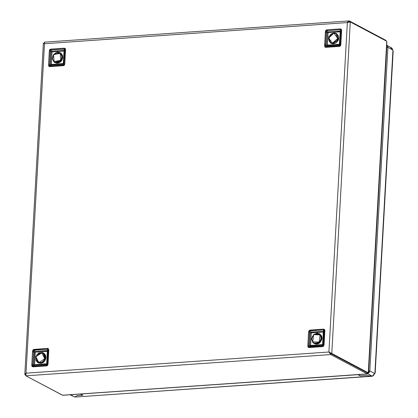 <?xml version="1.0" encoding="UTF-8"?>
<svg xmlns="http://www.w3.org/2000/svg" width="418" height="418" viewBox="0 0 418 418"><rect width="100%" height="100%" fill="white"/><g stroke="black" fill="none" stroke-linecap="round" stroke-linejoin="round"><path stroke-width="0.63" d="M48.545 65.056L49 66.415L49.46 65.945L49.47 65.098L48.545 65.056L48.634 65.872L49.789 66.629L64.184 65.354L63.959 64.931L63.526 65.036L63.364 65.683L64.424 65.088L64.79 63.923L65.584 49.763L65.292 48.566L64.341 48.185L50.771 49.136L49.763 49.653L49.34 50.897L48.545 65.056L49.47 65.098L50.264 50.933L51.121 51.889L50.421 64.419L49.47 65.098L50.421 64.419L51.184 65.103L49.956 65.981L63.526 65.036L63.275 64.257L51.184 65.103L49.46 65.945L50.191 50.432L50.5 49.904L64.424 48.969L64.058 50.301L51.963 51.148L50.855 49.914L64.926 49.058L63.959 64.931L63.526 65.036L63.275 64.257L64.022 63.468L64.215 64.064L64.79 63.923L65.584 49.763L65.004 49.904L64.722 50.939L64.058 50.301L64.424 48.969L65.004 49.904L65.584 49.763L64.341 48.185L64.424 48.969L64.341 48.185L50.771 49.136L50.855 49.914L51.963 51.148L51.121 51.889L50.264 50.933L50.855 49.914L50.771 49.136L49.34 50.897L50.264 50.933L49.34 50.897L48.545 65.056M340.236 46.074L340.842 44.642L340.262 44.783L340.006 45.651L340.236 46.074L340.477 45.808L340.842 44.642L341.631 30.483L341.344 29.286L340.388 28.905L326.819 29.856L325.815 30.368L325.387 31.616L324.598 45.776L325.047 47.135L325.841 47.349L326.009 46.701L325.512 46.664L325.047 47.135L325.841 47.349L340.236 46.074L340.006 45.651L339.578 45.755L339.327 44.977L327.231 45.823L326.009 46.701L339.578 45.755L339.327 44.977L340.069 44.188L341.057 30.624L340.006 45.651L325.716 46.738L325.392 46.346L326.317 31.653L327.174 32.609L326.474 45.134L325.523 45.813L326.474 45.134L327.231 45.823L326.009 46.701L325.841 47.349L339.411 46.403L339.578 45.755L339.411 46.403L340.236 46.074M324.849 330.722L324.394 329.363L324.269 330.863L324.849 330.722L324.76 329.906L323.605 329.144L309.21 330.424L309.618 330.941L310.119 330.873L310.036 330.095L309.21 330.424L308.604 331.855L307.81 346.015L308.103 347.212L309.054 347.588L323.422 346.334L324.055 344.881L324.849 330.722L324.269 330.863L323.48 345.022L324.269 330.863L323.987 331.897L323.323 331.26L323.689 329.927L310.119 330.873L311.227 332.106L323.323 331.26L323.689 329.927L324.112 329.927L323.48 345.022L323.313 345.79L322.79 345.994L309.221 346.94L310.449 346.062L322.539 345.216L322.79 345.994L308.656 346.815L309.529 331.892L310.386 332.848L309.686 345.373L308.74 346.052L309.461 331.302L310.119 330.873L311.227 332.106L310.386 332.848L309.529 331.892L308.604 331.855L307.81 346.015L308.74 346.052L309.686 345.373L310.449 346.062L309.221 346.94L308.74 346.052L307.81 346.015L309.054 347.588L309.221 346.94L309.054 347.588L322.628 346.642L322.539 345.216L323.286 344.427L323.48 345.022L322.628 346.642L324.055 344.881L323.48 345.022L324.055 344.881L324.849 330.722M33.158 349.704L32.552 351.136L33.477 351.172L33.571 350.221L33.158 349.704L32.552 351.136L31.763 365.295L32.05 366.492L33.006 366.868L46.576 365.922L47.579 365.405L48.007 364.162L48.796 350.002L48.347 348.643L47.553 348.424L47.636 349.208L48.065 349.208L48.347 348.643L47.553 348.424L33.158 349.704L35.175 351.386L47.271 350.54L47.636 349.208L34.067 350.153L35.175 351.386L34.333 352.128L33.633 364.653L32.688 365.332L33.477 351.172L34.333 352.128L33.477 351.172L33.571 350.221L47.877 349.145L48.216 350.143L47.427 364.303L48.216 350.143L47.934 351.177L47.271 350.54L47.553 348.424L33.983 349.375L34.067 350.153L33.983 349.375L33.158 349.704M329.421 352.264L328.935 352.024L26.047 373.18L44.46 43.749L347.353 22.598L328.935 352.024L329.421 352.264M367.459 373.979L62.423 395.203L367.229 373.917L330.748 354.558L328.935 352.024L26.047 373.18L25.937 375.845L62.721 395.266L367.459 373.979L367.412 372.908L367.668 373.687L367.229 373.917L367.286 372.872L330.805 353.513L330.748 354.558L367.229 373.917L367.286 372.872L330.805 353.513L330.748 354.558L25.937 375.845L62.423 395.203L63.081 395.156M367.406 372.866L368.483 372.94L386.775 41.293L350.294 21.935L386.775 41.293L368.242 372.809L367.286 372.872L330.805 353.513L329.624 352.499L330.805 353.513L331.761 353.45L368.242 372.809L386.885 42.004M44.59 42.249L26.047 373.18L24.814 374.497L25.576 375.155L25.038 374.873L25.571 374.836L25.038 374.873L26.047 373.18L25.566 374.852L25.937 375.845L330.748 354.558L328.935 352.024L368.242 372.809L367.38 372.908M44.282 43.258L43.336 43.221L44.46 43.749L347.353 22.598L348.11 21.485L349.093 20.9L44.36 42.181L44.46 43.749L43.367 43.232M24.814 374.497L43.341 43.232M385.851 40.802L385.877 40.316L386.242 41.006L385.877 40.316L385.851 40.802M349.349 21.856L349.396 20.957L385.877 40.316L349.396 20.957L349.349 21.835M327.257 45.452L326.756 45.484L327.257 45.452M330.194 353.043L330.805 353.513L331.761 353.45L328.935 352.024L347.353 22.598L349.03 21.914L350.294 21.935L331.761 353.45L350.294 21.935L347.353 22.598L349.093 20.9M329.572 352.447L330.805 353.513L367.286 372.877M329.603 352.478L329.802 352.677M46.738 365.275L33.168 366.22L34.396 365.342L46.492 364.496L46.738 365.275L46.492 364.496L47.234 363.707L47.427 364.303L48.007 364.162L48.796 350.002L48.216 350.143L47.391 364.752L46.576 365.922L48.007 364.162L47.427 364.303L46.738 365.275L33.168 366.22L33.006 366.868L46.576 365.922L46.738 365.275M48.347 348.643L48.216 350.143L48.796 350.002L48.347 348.643M34.396 365.342L33.168 366.22L32.562 365.787L33.633 364.653L34.396 365.342L34.563 364.695L33.633 364.653L34.333 352.128L35.264 352.165L34.563 364.695L44.36 364.01L34.563 364.695L35.175 351.386L47.271 350.54L47.354 351.319L35.264 352.165L47.934 351.177L47.234 363.707L46.654 363.848L46.492 364.496L34.396 365.342M33.006 366.868L33.168 366.22L32.688 365.332L31.763 365.295L33.006 366.868M32.688 365.332L33.477 351.172L32.552 351.136L31.763 365.295L32.688 365.332M33.686 352.05L33.722 351.742L33.686 352.05M44.972 363.968L44.193 363.717L44.763 364.308M45.787 363.911L46.654 363.848L47.354 351.319L46.654 363.848L45.787 363.911M45.269 363.838L45.875 363.832L45.269 363.838M46.377 351.099L45.855 351.125L46.377 351.099M31.93 363.947L32.102 364.564M32.583 352.196L32.729 351.59L32.651 352.196M34.527 364.971L33.863 364.945M46.617 364.146L47.035 364.115L46.617 364.146M47.835 350.958L47.845 351.23M45.672 351.439L44.898 351.188L45.505 350.989M309.618 330.941L309.21 330.424L308.604 331.855L309.529 331.892L309.618 330.941M323.605 329.144L310.036 330.095L310.119 330.873L323.689 329.927L323.605 329.144L323.689 329.927L324.112 329.927L324.394 329.363L323.605 329.144M322.706 344.568L323.286 344.427L322.539 345.216L323.323 331.26L323.772 331.547L323.987 331.897L323.407 332.038L323.987 331.897L323.286 344.427L322.706 344.568L322.539 345.216L310.449 346.062L310.611 345.414L322.706 344.568L323.407 332.038L311.311 332.885L311.227 332.106L323.323 331.26L323.407 332.038L310.386 332.848L311.227 332.106L311.311 332.885L310.611 345.414L310.449 346.062L310.062 345.806L309.686 345.373L310.611 345.414L309.686 345.373L310.386 332.848L311.311 332.885L310.611 345.414L322.706 344.568M326.907 30.634L340.477 29.688L340.106 31.021L328.015 31.867L326.907 30.634L328.015 31.867L327.174 32.609L326.317 31.653L325.387 31.616L324.598 45.776L325.523 45.813L326.244 31.151L326.907 30.634L326.819 29.856L325.387 31.616L326.317 31.653L326.907 30.634L340.477 29.688L340.388 28.905L326.819 29.856L326.907 30.634M325.047 47.135L325.512 46.664L325.523 45.813L324.598 45.776L325.047 47.135M340.106 31.021L340.477 29.688L340.978 29.777L341.057 30.624L340.769 31.658L340.106 31.021L340.195 31.799L340.769 31.658L340.069 44.188L339.494 44.329L340.195 31.799L328.099 32.646L328.015 31.867L340.106 31.021M340.388 28.905L341.057 30.624L341.631 30.483L340.388 28.905M341.057 30.624L340.262 44.783L340.842 44.642L341.631 30.483L341.057 30.624M339.416 31.784L338.69 31.606L339.416 31.784M338.105 44.318L338.716 44.313L338.105 44.318M327.231 45.823L327.399 45.175L337.195 44.491L326.474 45.134L327.174 32.609L328.099 32.646L327.399 45.175L328.099 32.646L340.195 31.799L339.327 44.977L327.231 45.823M337.812 44.449L337.033 44.198L337.598 44.789M338.622 44.392L339.494 44.329L338.622 44.392M326.521 32.531L326.557 32.223L326.521 32.531M338.512 31.92L337.734 31.669L338.345 31.47M340.67 31.439L340.686 31.711M339.453 44.627L339.871 44.595L339.453 44.627M325.418 32.677L325.565 32.071L325.486 32.677M324.765 44.428L324.938 45.045M327.362 45.452L326.704 45.426M63.959 64.931L64.184 65.354L64.79 63.923L64.215 64.064L63.959 64.931M49.789 66.629L63.364 65.683L63.526 65.036L49.956 65.981L49.789 66.629L49.956 65.981L49.46 65.945L49 66.415L49.789 66.629M52.046 51.926L51.121 51.889L51.963 51.148L52.046 51.926L51.346 64.456L51.184 65.103L50.599 64.649L50.421 64.419L51.346 64.456L50.421 64.419L51.121 51.889L52.046 51.926L51.963 51.148L64.058 50.301L64.142 51.08L52.046 51.926L51.346 64.456L63.442 63.609L63.275 64.257L51.184 65.103L51.346 64.456L64.022 63.468L63.761 63.944L63.275 64.257L64.058 50.301L64.508 50.588L64.722 50.939L64.142 51.08L64.722 50.939L64.022 63.468L63.442 63.609L64.142 51.08L52.046 51.926M358.033 374.638L360.316 375.85L358.033 374.638M366.069 375.448L360.316 375.85L366.069 375.448L372.109 376.247L366.069 375.448L372.109 376.247L366.069 375.448L360.123 375.866L366.069 375.448M386.619 46.785L386.755 47.438L387.904 47.354L386.802 45.228L387.596 45.99L387.904 47.354L369.815 370.944L374.664 373.52L374.883 373.206L372.224 376.184L367.657 373.76L372.109 376.247L373.697 375.233L374.664 373.52L369.815 370.944L369.042 372.762L367.631 373.577L369.815 370.944L368.666 371.027L369.815 370.944L387.904 47.354L386.755 47.438L386.702 46.999M368.561 371.477L386.755 47.438L368.666 371.027M390.595 47.589L392.758 49.93L391.99 48.107L386.822 45.238M387.904 47.354L392.758 49.93L392.93 50.453L375.139 373.128L374.68 373.488L375.181 373.149L393.186 51.116L392.758 49.93L387.904 47.354M75 396.995L76.98 395.637L82.738 395.125L80.449 394.028L82.733 395.235L76.98 395.637L75 396.995M74.702 396.964L70.48 394.723L74.702 396.964L69.9 394.764M82.926 395.224L76.98 395.637L82.926 395.224L80.643 394.012L82.926 395.224M357.839 374.653L360.123 375.866L357.839 374.653M372.109 376.247L75.282 397.037L372.109 376.247M372.125 376.404L372.475 376.101L75.282 397.037M392.93 50.453L374.883 373.206L375.181 373.149M327.571 32.646L327.597 32.212L327.571 32.646M334.086 32.85L328.825 36.758L330.257 42.892L332.634 43.712L337.969 39.856L336.553 33.67L334.134 32.839L333.93 33.168L337.765 38.336L332.498 43.19L333.021 43.916L338.481 39.726L336.417 33.544L338.329 35.614L338.726 38.655L338.058 40.718L335.894 43.096L333.021 43.916L330.784 43.226L328.726 37.045L334.181 32.855L336.03 33.341L338.089 39.517L332.634 43.712L332.498 43.19L334.295 42.871L336.6 41.095L337.54 39.308L337.817 37.354L336.939 34.746L335.617 33.607L333.93 33.168L332.132 33.492L330.497 34.527L328.888 37.05L328.605 39.005L329.488 41.617L330.81 42.751L332.498 43.19L328.658 38.028L334.181 32.855M330.983 43.32L333.021 43.916L330.784 43.226L328.673 37.019L334.134 32.839L336.417 33.544M319.551 333.742L321.51 335.779L321.996 337.754L321.724 339.871L319.665 342.932L318.255 343.779L316.311 344.16L314.195 343.559L320.01 342.629L319.624 342.426L315.919 343.951L312.627 342.3L311.676 338.434L313.62 334.619L317.319 333.089L320.611 334.74L321.567 338.606L319.624 342.426L321.614 337.807L319.561 333.768L313.552 334.609L320.11 334.928L319.195 342.018L320.01 342.629L321.661 336.135L316.504 333.433M313.563 334.672L311.629 339.275L313.683 343.277L319.624 342.426L319.195 342.018L320.397 340.409L320.993 338.496L320.888 336.574L319.498 334.295L317.074 333.407L314.43 334.207L312.46 336.427L311.823 339.317L312.742 341.908L314.085 343.021L315.778 343.434L317.575 343.079L319.195 342.018L312.742 341.908L313.62 334.619M53.624 54.486L52.402 58.912L54.57 62.413L61.065 60.673L60.584 60.328L54.074 61.571L53.588 54.434L57.099 52.213L60.699 53.107L62.345 56.608L61.065 60.673L57.611 62.909L54.011 62.021L52.37 58.515L53.588 54.434L52.6 57.36L52.694 59.288L53.467 60.934L54.8 62.052L56.498 62.475L58.295 62.13L60.584 60.328L61.503 58.536L61.765 56.582L60.856 53.985L59.523 52.867L56.926 52.522L55.181 53.238L53.739 54.591L60.249 53.347L60.584 60.328L61.451 60.876L61.065 60.673L62.313 56.231L60.14 52.71L53.65 54.455M54.93 62.601L61.451 60.876L62.669 56.216L60.302 52.793L61.749 54.006L62.585 55.793L62.684 57.877L62.031 59.946L60.73 61.686L58.969 62.831L57.026 63.202L54.93 62.601M35.849 356.679L38.148 362.845L42.354 362.594L45.29 358.926L44.731 358.733L38.869 362.605L35.802 356.638L38.388 353.252L42.202 352.489L45.06 354.835L45.29 358.926L42.751 362.354L38.937 363.117L36.079 360.765L35.802 356.638L36.23 360.436L37.317 361.836L38.869 362.605L41.544 362.354L43.164 361.288L44.355 359.673L44.977 356.779L44.522 354.96L42.704 353.09L40.102 352.771L37.589 354.114L36.021 356.664L41.884 352.792L44.731 358.733L45.677 359.13L45.29 358.926L42.991 352.761L36.841 354.725M36.293 360.556L41.037 363.388L45.677 359.13L43.383 352.97L44.935 354.213L45.787 355.99L45.907 358.069L44.695 361.079L43.143 362.558L41.257 363.346L38.435 363.002M329.63 352.505L328.997 352.06M31.93 363.895L31.867 364.303M324.702 44.783L324.765 44.376M319.242 333.58L313.557 334.609L311.588 339.411L313.996 343.465M54.732 62.507L52.37 58.959L53.588 54.434L57.266 52.166L59.978 52.621M37.949 362.746L36.052 360.755L35.802 356.638L38.837 352.933L43.195 352.86"/></g></svg>
